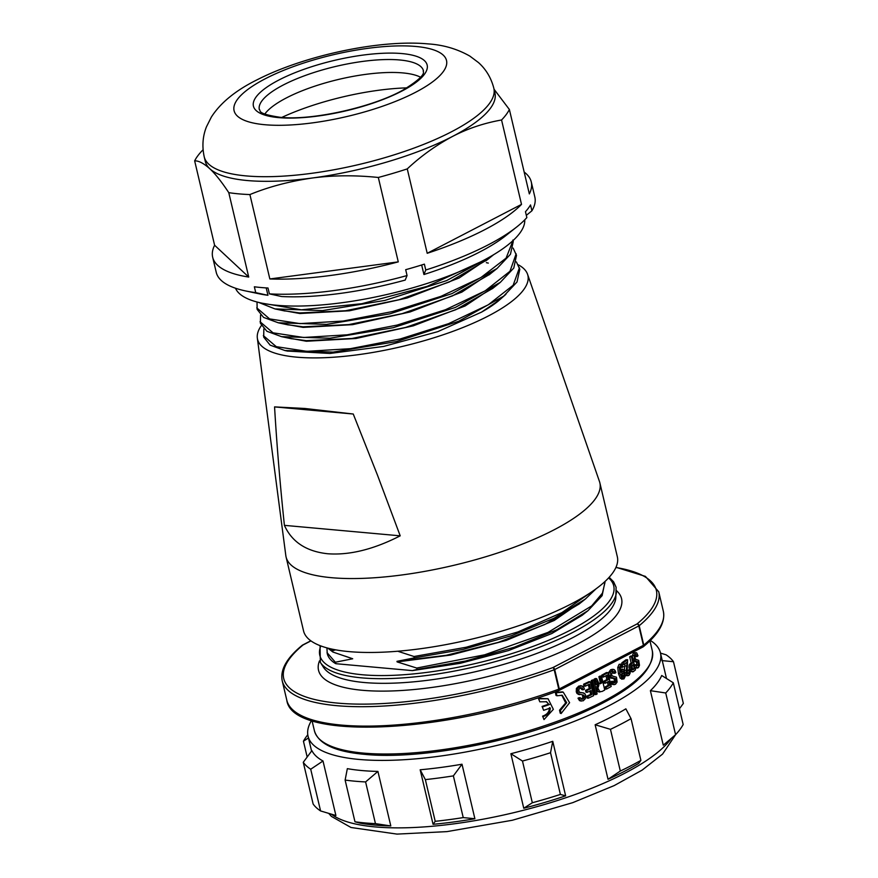 <?xml version="1.0" encoding="UTF-8"?>
<svg xmlns="http://www.w3.org/2000/svg" width="878" height="878" viewBox="0 0 878 878"><rect width="100%" height="100%" fill="white"/><g stroke="black" fill="none" stroke-linecap="round" stroke-linejoin="round"><path stroke-width="1.32" d="M549.507 707.646C549.343 711.806 547.038 714.637 542.593 716.141L544.009 719.587L542.593 716.141M543.295 716.536C547.817 714.933 550.155 712.091 550.308 708.019A175.589 50.891 -13.3 0 1 543.647 710.324L542.088 706.428A173.614 50.309 -13.3 0 0 548.684 704.145L546.116 701.555M548.684 704.145L546.577 701.752L539.816 701.818L538.401 698.394L548.059 698.745L553.359 709.336L544.009 719.587M562.381 691.886L555.324 692.424L556.037 695.442L556.937 695.771L556.224 692.753L555.324 692.424M556.224 692.753L563.259 692.16L569.592 702.718L561.13 713.54L560.241 713.21L559.527 710.192L565.673 702.905L561.744 695.146M582.158 692.643L584.913 693.752L585.626 695.376L585.374 698.625L583.211 700.798L580.621 700.842L579.118 698.416A175.589 50.891 -13.3 0 0 580.468 697.834L581.686 699.283L582.849 699.097L584.111 697.878L584.276 696.111L583.683 695.178L578.141 693.73L577.384 692.051L577.548 688.659L579.952 686.278L581.466 685.916L583.771 687.342L584.43 689.186A175.589 50.891 166.7 0 1 583.069 689.801L582.344 688.209L580.303 687.979L578.942 689.285L578.756 691.216L580.051 692.566L583.881 692.994L578.909 692.336M579.491 700.611L581.28 701.094L579.491 700.611L577.998 698.175A173.614 50.309 -13.3 0 0 579.337 697.604L580.468 697.834M582.344 694.871L582.937 697.659L581.181 699.053M581.598 686.069L578.8 686.058L576.418 688.418L576.264 691.809L577.022 693.488L579.732 694.674M580.226 687.562L581.894 689.592L583.069 689.801M590.356 681.811L593.638 695.672A175.589 50.891 -13.3 0 1 588.238 698.208L587.02 698.01L586.603 696.243A173.614 50.309 -13.3 0 0 590.653 694.355L591.904 694.531L590.96 690.547A175.589 50.891 -13.3 0 1 587.152 692.336L585.933 692.138L585.516 690.371A173.614 50.309 -13.3 0 0 589.292 688.604L590.543 688.78L589.467 684.192A175.589 50.891 -13.3 0 1 585.22 686.179L584.013 685.981L583.596 684.214A173.614 50.309 -13.3 0 0 589.083 681.635L590.356 681.811A175.589 50.891 166.7 0 1 584.814 684.423L583.596 684.214M590.653 694.355L589.873 691.063M589.292 688.604L588.37 684.708M594.538 694.443L591.267 680.582A173.614 50.309 -13.3 0 0 592.529 679.956L593.835 680.11L597.117 693.971A175.589 50.891 166.7 0 1 595.833 694.597L594.538 694.443M598.445 685.301L595.416 679.32L594.088 679.177L596.184 684.511L597.545 685.213L596.689 689.406L597.907 691.644L599.959 692.051L597.852 688.056L596.513 687.913M594.088 679.177A173.614 50.309 -13.3 0 0 595.361 678.529L596.711 678.661L599.125 683.951L600.223 683.753A175.589 50.891 -13.3 0 0 601.715 682.963L600.332 682.854L598.884 676.708A173.614 50.309 -13.3 0 0 600.069 676.082L601.463 676.181L604.744 690.042A175.589 50.891 166.7 0 1 601.957 691.513L597.907 691.644M599.125 683.951L597.764 683.819M598.851 683.633A173.614 50.309 -13.3 0 0 600.332 682.854M597.852 688.056L598.906 685.345L597.545 685.213M606.819 679.528L608.278 679.605L607.192 675.017A175.589 50.891 -13.3 0 1 603.526 677.059L602.11 676.96L601.693 675.204A173.614 50.309 -13.3 0 0 606.446 672.559L607.916 672.625L611.187 686.486A175.589 50.891 -13.3 0 1 606.511 689.087L605.096 688.989L604.679 687.222A173.614 50.309 -13.3 0 0 608.18 685.29L609.639 685.356L608.695 681.372A175.589 50.891 -13.3 0 1 605.392 683.205L603.976 683.106L603.559 681.35A173.614 50.309 -13.3 0 0 606.819 679.528L605.93 675.731M608.18 685.29L607.422 682.085M614.413 669.727L613.36 669.376L615.259 670.77L615.862 672.614A175.589 50.891 166.7 0 1 614.82 673.261L614.172 671.67L612.548 671.472L611.483 674.754L612.57 676.082L616.477 677.179L617.08 682.074L615.478 684.291L613.437 684.39L612.12 681.986A175.589 50.891 -13.3 0 0 613.162 681.372L615.116 682.601L616.093 679.561L615.577 678.639L611.11 677.289L610.397 672.208L613.36 669.376L610.66 669.738L608.904 672.164L608.937 675.566L610.605 678.057L614.04 678.617L614.512 681.317L613.59 682.557M611.867 671.22L613.283 673.228L614.82 673.261M611.933 684.335L614.282 684.664L611.933 684.335L610.627 681.932A173.614 50.309 -13.3 0 0 611.659 681.328L613.162 681.372M614.227 678.343L612.548 678.31M620.175 666.018L620.812 667.346L622.436 667.313L621.8 665.985L620.987 666.007L620.307 668.048L620.834 672.153L622.579 669.157M620.933 669.179L620.362 669.376M620.373 669.398L623.621 669.684L624.906 672.537L625.169 676.477L623.984 678.881L621.833 678.233L620 673.404L619.341 667.456L621.492 664.042L619.1 664.35L617.739 667.467L618.408 673.415L620.241 678.244L622.359 678.903M622.25 664.35L621.876 662.78A173.614 50.309 -13.3 0 0 625.937 659.784L627.627 659.707A175.589 50.891 166.7 0 1 623.523 662.725L621.876 662.78M627.627 659.707L627.101 672.208L627.77 673.635L628.637 673.722L629.186 672.658L629.076 670.682L627.397 670.748L626.969 673.788M627.397 670.748A173.614 50.309 -13.3 0 0 628.297 670.068L629.987 669.991L630.108 673.25L628.966 675.369L627.342 675.303L626.146 672.921L627.024 662.231A175.589 50.891 -13.3 0 1 623.94 664.481L622.425 664.525M625.246 674.853L627.298 675.423M625.081 663.669L624.214 670.551M633.598 671.44C632.336 672.46 631.403 671.714 630.81 669.201L630.766 665.096L629.054 665.184L630.163 663.746A173.614 50.309 -13.3 0 0 631.139 662.934L629.691 656.788A173.614 50.309 -13.3 0 0 630.481 656.118L632.226 655.998L635.496 669.859A175.589 50.891 -13.3 0 1 633.598 671.44L630.206 671.692M629.054 665.184L629.306 670.024M634.179 652.76L636.748 652.925L637.966 655.789A175.589 50.891 166.7 0 1 637.274 656.459L636.704 654.878L635.529 654.725L634.97 658.05L635.848 659.367L638.723 660.366L639.48 665.272L638.482 667.554L637.011 667.697L635.902 665.304A175.589 50.891 -13.3 0 0 636.616 664.668L638.108 665.853L638.613 662.78L638.174 661.858L634.86 660.607L634.015 655.526L635.968 652.595L633.378 653.177L632.226 656.009M634.915 655.043L635.485 656.623L637.274 656.459M634.937 667.489L636.704 667.708M634.399 665.217A173.614 50.309 -13.3 0 0 634.849 664.811L636.616 664.668M633.104 660.75L636.385 662.023L636.912 664.734L636.33 666.007M543.647 710.324L542.088 706.428M549.485 704.518A175.589 50.891 166.7 0 1 542.813 706.812M539.816 701.818L538.401 698.394M539.103 698.8L548.059 698.745M561.13 713.54L560.416 710.521L559.527 710.192M560.416 710.521L566.705 702.696L562.249 695.277L556.937 695.771M579.26 692.182L579.908 692.533M579.118 698.416L577.998 698.175M579.7 694.663L578.207 694.333M580.292 685.696L582.783 686.289M581.159 688.001L582.344 688.209L581.39 687.781M585.22 686.179L584.814 684.423M588.238 698.208L587.821 696.441L586.603 696.243M591.904 694.531A175.589 50.891 166.7 0 1 587.821 696.441M587.152 692.336L586.734 690.569L585.516 690.371M590.543 688.78A175.589 50.891 166.7 0 1 586.734 690.569M591.267 680.582L592.562 680.735A175.589 50.891 -13.3 0 0 593.835 680.11M595.833 694.597L592.562 680.735M595.416 679.32A175.589 50.891 -13.3 0 0 596.711 678.661M601.715 682.963L600.267 676.817L598.884 676.708M600.267 676.817A175.589 50.891 -13.3 0 0 601.463 676.181M608.278 679.605A175.589 50.891 166.7 0 1 604.975 681.438L603.559 681.35M603.526 677.059L603.109 675.303L601.693 675.204M607.916 672.625A175.589 50.891 166.7 0 1 603.109 675.303M606.511 689.087L606.094 687.32L604.679 687.222M609.639 685.356A175.589 50.891 166.7 0 1 606.094 687.32M605.392 683.205L604.975 681.438M612.12 681.986L610.627 681.932M614.38 682.832L613.766 682.568M619.1 664.35L620.713 664.328L623.402 666.643A175.589 50.891 166.7 0 1 622.436 667.313M621.8 665.985L620.987 666.007L621.8 665.985M623.984 678.881L621.613 679.166M622.14 671.088L621.602 674.984L622.491 677.004L623.6 677.278L624.028 673.283L623.193 671.275L621.898 671.308M621.569 671.308L622.623 675.862L621.986 677.3M623.94 664.481L623.523 662.725M629.076 670.682A175.589 50.891 -13.3 0 0 629.987 669.991M628.966 675.369L625.685 675.358M630.766 665.096L631.886 663.636A175.589 50.891 -13.3 0 0 632.873 662.813L631.139 662.934M632.873 662.813L631.425 656.667L629.691 656.788M631.425 656.667A175.589 50.891 -13.3 0 0 632.226 655.998M632.281 665.403L631.688 668.509L632.292 669.826L633.181 669.673A175.589 50.891 166.7 0 0 634.278 668.762L633.29 664.569A175.589 50.891 -13.3 0 1 632.281 665.403M632.292 669.826L633.181 669.673L632.193 669.738M631.962 669.354A173.614 50.309 -13.3 0 0 632.544 668.871L631.842 665.897M632.544 668.871L634.278 668.762M638.482 667.554L635.244 667.84M635.902 665.304L634.454 665.425M326.923 647.887L327.253 653.572A143.18 41.496 -13.3 0 0 333.87 662.484M335.736 649.852L332.608 650.664L332.938 652.047L352.704 658.763L335.341 662.221L335.912 663.702L412.386 670.616L460.27 663.307L508.549 650.554L551.801 633.543L582.158 615.313L588.008 610.66L556.828 629.756L514.245 647.24L465.614 661.013L417.061 669.431L416.743 668.048L397.097 661.902L396.966 661.343L414.339 657.885L414.01 656.503L397.745 651.235M412.386 670.616L417.061 669.431M604.942 581.971L602.121 595.657L588.008 610.66M329.415 648.524L332.608 650.664M332.938 652.047L327.79 648.118M352.704 658.763L345.274 656.195M327.033 652.628L335.341 662.221M335.659 663.603A143.926 39.872 166.5 0 1 333.859 662.473M416.743 668.048L484.667 654.801L548.015 632.401L591.684 605.908L602.451 593.111L605.019 582.301M585.835 598.664L554.237 620.461L506.167 640.435L450.436 655.098L397.097 661.902M396.966 661.343L446.222 655.317L498.155 642.411L544.81 624.521L579.173 603.976M595.997 588.853L585.275 599.114L554.117 618.189L511.479 635.705L462.925 649.457L414.339 657.885M414.01 656.503L466.185 647.24L517.976 631.919L561.876 612.625L591.388 592.09M257.342 338.129L285.822 555.609A161.212 46.721 -13.3 0 0 286.074 556.97L303.547 630.887A161.212 46.721 -13.3 0 0 348.972 651.608A161.212 46.721 -13.3 0 0 525.373 623.424A161.212 46.721 -13.3 0 0 617.322 556.718L599.85 482.79A161.212 46.721 -13.3 0 0 599.455 481.462L527.546 274.254A138.889 40.245 166.7 0 1 450.491 332.224A138.889 40.245 166.7 0 1 296.687 357.159A138.889 40.245 166.7 0 1 257.342 338.129A138.889 40.245 166.7 0 1 261.293 325.661M286.074 556.97A161.212 46.721 -13.3 0 0 331.489 577.691A161.212 46.721 -13.3 0 0 507.89 549.507A161.212 46.721 -13.3 0 0 599.85 482.79M327.714 553.755C306.367 551.472 291.935 542 284.406 525.351C280.126 484.854 276.844 445.365 274.562 406.898L304.787 408.468L353.252 414.021L377.43 475.02L400.203 535.832C373.644 549.398 349.488 555.379 327.714 553.755M518.36 264.838A138.889 40.245 166.7 0 1 527.546 274.254M400.203 535.832L284.406 525.351M353.252 414.021L274.562 406.898M502.468 297.115L498.21 301.099A121.526 35.219 -13.3 0 1 481.506 312.14L437.727 331.664L383.664 346.426L329.93 353.472L287.369 351.046M498.21 301.099L505.915 294.306M287.446 324.728L302.987 326.814L348.753 324.608L402.212 313.622L452.532 295.864L489.573 274.441M290.739 338.59L306.268 340.675L352.056 338.469L405.559 327.461L455.781 309.736L492.81 288.335M481.506 312.14L495.587 302.592M512.884 240.045L513.246 241.593L510.458 254.258L497.08 268.459L452.005 293.592L389.887 313.852L326.594 324.377L278.26 322.775L263.576 317.408L257.144 309.396L257.024 302.01M513.136 248.09L516.494 255.355L513.784 268.053L500.35 282.321L455.287 307.454L393.179 327.714L329.876 338.239L281.52 336.647L266.879 331.269L260.393 323.28L260.568 315.081M516.385 261.918L519.798 269.327L517.01 281.981L503.632 296.182L458.568 321.315L396.45 341.575L333.157 352.1L284.812 350.498L270.128 345.131L263.696 337.119L263.85 328.932M495.916 269.392L461.861 292.1L410.015 311.975L352.572 324.662L303.129 327.384L280.85 323.334M492.92 255.278L459.161 277.975L407.151 297.993L349.444 310.79L299.848 313.523L277.503 309.451M513.004 240.605L506.09 258.132L480.804 277.624L440.975 296.336L392.653 311.525L343.144 321.041L299.958 323.609L269.612 318.912L256.76 307.849M516.143 253.808L509.975 271.28L485.15 290.859L445.464 309.736L397.021 325.101L347.216 334.803L303.667 337.481L273.025 332.817L260.042 321.732M519.436 267.779L513.158 285.251L488.256 304.82L448.548 323.675L400.105 339.007L350.355 348.687L306.861 351.332L276.274 346.667L263.323 335.583M499.187 283.254L465.142 305.961L413.297 325.837L355.842 338.513L306.4 341.246L284.132 337.196M283.506 310.713L299.716 312.941L345.537 310.746L399.062 299.727L449.295 281.981L487.564 259.537M258.725 302.438L274.913 308.902L322.489 310.603L384.86 300.43L446.518 280.642L492.097 255.893M480.782 261.809L427.191 286.338L361.835 303.711L301.33 309.813L262.105 303.195M235.48 288.204A148.81 43.121 -13.3 0 0 276.724 305.27A148.81 43.121 -13.3 0 0 436.223 280.422A148.81 43.121 -13.3 0 0 524.748 219.829M203.092 149.798L202.478 150.357A163.692 47.434 -13.3 0 0 194.653 160.85L214.605 245.247L248.726 277.053A163.692 47.434 166.7 0 1 212.674 257.232L216.24 272.334A163.692 47.434 -13.3 0 0 245.631 290.947L259.328 293.834A148.81 43.121 -13.3 0 0 267.944 295.293L266.199 287.907M421.67 265.002L423.931 274.529A148.81 43.121 -13.3 0 0 505.937 235.534L516.901 226.82A163.692 47.434 -13.3 0 0 526.855 217.579L525.472 211.719A163.692 47.434 -13.3 0 0 530.531 204.947L531.914 210.797A163.692 47.434 -13.3 0 0 534.834 197.012L531.267 181.922A163.692 47.434 166.7 0 1 529.335 193.906L509.383 109.498L494.084 89.293M245.631 290.947A163.692 47.434 -13.3 0 0 255.739 292.637L254.357 286.788A163.692 47.434 -13.3 0 0 260.975 287.512A163.692 47.434 -13.3 0 0 268.009 288.017L269.392 293.878L281.597 296.534A148.81 43.121 -13.3 0 0 405.219 280.071L407.063 275.549L405.68 269.689A163.692 47.434 -13.3 0 0 424.381 264.146L425.764 270.007A163.692 47.434 -13.3 0 0 516.901 226.82M423.931 274.529L425.764 270.007M248.726 277.053L228.774 192.655A163.692 47.434 -13.3 0 0 249.901 194.565L269.842 278.963L398.272 261.874L378.319 177.466A163.692 47.434 -13.3 0 0 407.26 168.894L427.213 253.292L521.51 204.387L501.557 119.99A163.692 47.434 -13.3 0 0 509.383 109.498M269.392 293.878A163.692 47.434 -13.3 0 0 407.063 275.549M524.166 172.066A163.692 47.434 166.7 0 1 531.267 181.922M521.51 204.387A163.692 47.434 166.7 0 1 427.213 253.292M398.272 261.874A163.692 47.434 166.7 0 1 269.842 278.963M249.901 194.565C268.448 186.915 289.224 181.395 312.217 178.014A148.81 43.121 166.7 0 1 247.234 180.528A148.81 43.121 -13.3 0 1 209.82 168.752C215.34 173.899 221.651 181.867 228.774 192.655M378.319 177.466C354.986 175.084 332.96 175.271 312.217 178.014A148.81 43.121 166.7 0 0 452.521 136.441C435.861 145.386 420.771 156.196 407.26 168.894M501.557 119.99C484.118 123.063 467.765 128.55 452.521 136.441A148.81 43.121 166.7 0 0 494.94 92.936L493.853 88.316A148.81 43.121 166.7 0 1 409.302 149.776A148.81 43.121 166.7 0 1 246.652 175.951A148.81 43.121 166.7 0 1 246.147 175.907A148.81 43.121 -13.3 0 1 204.212 156.789L205.309 161.409A148.81 43.121 -13.3 0 0 209.82 168.752C203.773 163.341 198.713 160.707 194.653 160.85M212.674 257.232A163.692 47.434 166.7 0 1 214.605 245.247M255.739 292.637L267.944 295.293M526.328 215.34L531.914 210.797M420.54 77.231A84.321 24.441 -13.3 0 0 402.75 72.907A84.321 24.441 -13.3 0 0 322.895 83.619A84.321 24.441 -13.3 0 0 264.805 114.041M281.805 117.422A111.308 32.256 166.7 0 1 406.843 87.866M390.798 825.946A181.055 52.471 166.7 0 1 374.566 825.046A181.055 52.471 166.7 0 1 360.232 823.169L354.975 821.786L345.12 780.07L347.337 768.656A181.055 52.471 -13.3 0 0 361.681 770.533A181.055 52.471 -13.3 0 0 377.913 771.422L390.798 825.946L375.455 823.63A192.951 55.918 166.7 0 1 364.82 822.916A192.951 55.918 166.7 0 1 354.975 821.786M650.324 640.435A181.055 52.471 166.7 0 1 660.432 652.87A181.055 52.471 166.7 0 1 557.168 727.785A181.055 52.471 166.7 0 1 359.058 759.437A181.055 52.471 166.7 0 1 308.046 736.17A181.055 52.471 166.7 0 1 311.525 720.52M320.58 810.943A192.951 55.918 -13.3 0 1 313.128 804.007L303.272 762.291L311.899 750.635A181.055 52.471 -13.3 0 0 323.005 760.996L335.901 815.508L320.58 810.943L310.713 769.227L323.005 760.996M650.389 690.679A181.055 52.471 -13.3 0 0 661.716 675.5L673.316 682.81L683.172 724.526A192.951 55.918 166.7 0 1 675.588 734.699L665.733 692.983L650.389 690.679L663.285 745.192L675.588 734.699M595.141 724.767A181.055 52.471 -13.3 0 0 625.86 708.831L631.041 718.654L640.896 760.37L638.745 763.355A181.055 52.471 166.7 0 1 608.026 779.28L595.141 724.767L610.462 729.333A192.951 55.918 -13.3 0 0 631.041 718.654M510.875 753.719A181.055 52.471 -13.3 0 0 552.756 741.306L565.641 795.83A181.055 52.471 166.7 0 1 523.76 808.243L510.875 753.719L522.476 761.039A192.951 55.918 -13.3 0 0 550.539 752.72L552.756 741.306M420.167 769.786A181.055 52.471 -13.3 0 0 462.004 764.222L474.888 818.735A181.055 52.471 166.7 0 1 433.063 824.299L420.167 769.786L425.358 779.609A192.951 55.918 -13.3 0 0 453.377 775.878L462.004 764.222M377.913 771.422L365.599 781.925L375.455 823.63M345.12 780.07A192.951 55.918 -13.3 0 0 354.964 781.2A192.951 55.918 -13.3 0 0 365.599 781.925M665.733 692.983A192.951 55.918 -13.3 0 0 673.316 682.81M608.026 779.28L620.318 771.038L610.462 729.333M640.896 760.37A192.951 55.918 166.7 0 1 620.318 771.038M523.76 808.243L532.331 802.755L522.476 761.039M550.539 752.72L560.394 794.436L565.641 795.83M560.394 794.436A192.951 55.918 166.7 0 1 532.331 802.755M433.063 824.299L435.214 821.325L425.358 779.609M453.377 775.878L463.233 817.594L474.888 818.735M463.233 817.594A192.951 55.918 166.7 0 1 435.214 821.325M679.44 708.744L683.347 703.443L673.481 661.727L661.836 660.585M673.481 661.727A192.951 55.918 -13.3 0 0 666.04 654.79L660.497 653.111M308.474 737.959L303.437 741.208L307.168 756.99M307.783 734.776A192.951 55.918 -13.3 0 0 303.437 741.208M303.272 762.291A192.951 55.918 -13.3 0 0 310.713 769.227M310.944 640.885L303.064 644.968A191.47 55.49 166.7 0 0 337.657 703.113A191.47 55.49 166.7 0 0 552.899 667.576L637.022 623.951A1.986 1.635 50.5 0 1 639.195 625.696A193.456 56.06 -13.3 0 0 658.741 591.805L663.329 611.209A193.456 56.06 -13.3 0 1 643.772 645.1A1.986 1.635 50.5 0 1 643.08 646.888M615.895 567.495A191.47 55.49 166.7 0 1 637.022 623.951A1.986 1.24 -117.4 0 1 638.822 625.926L554.698 669.552A1.986 1.24 -117.4 0 0 552.899 667.576A1.986 0.724 -110.1 0 1 554.194 669.771A193.456 56.06 166.7 0 1 336.724 705.671A193.456 56.06 166.7 0 1 282.222 680.812L286.81 700.216A193.456 56.06 166.7 0 0 341.312 725.074A193.456 56.06 166.7 0 0 558.781 689.175L554.194 669.771A1.986 0.571 -13.3 0 0 554.698 669.552L559.286 688.956L643.409 645.33L638.822 625.926A1.986 0.571 166.7 0 0 639.195 625.696L643.772 645.1A1.986 0.571 166.7 0 1 643.409 645.33A1.986 1.24 -117.4 0 1 642.959 646.965L558.836 690.591A1.986 1.24 -117.4 0 0 559.286 688.956A1.986 0.571 -13.3 0 1 558.781 689.175A1.986 0.724 -110.1 0 1 558.606 690.701C445.3 733.426 291.924 741.098 286.81 700.216M319.482 660.871A155.691 45.118 -13.3 0 0 361.484 690.207A155.691 45.118 166.7 0 0 362.394 690.284A155.691 45.118 -13.3 0 0 546.215 658.061A155.691 45.118 -13.3 0 0 616.499 590.653M302.46 645.132A1.986 1.24 62.6 0 1 302.592 645.056A1.986 1.24 62.6 0 1 303.064 644.968A1.986 1.635 50.5 0 0 302.241 645.286C286.711 657.984 280.038 669.837 282.222 680.812M642.487 647.053A1.986 1.24 -117.4 0 0 642.959 646.965A1.986 1.986 0 0 0 643.311 646.735C658.84 634.026 665.513 622.184 663.329 611.209M312.03 720.684L314.412 730.759A173.614 50.309 -13.3 0 0 362.735 753.028A173.614 50.309 -13.3 0 0 363.327 753.083A173.614 50.309 -13.3 0 0 553.305 722.726A173.614 50.309 -13.3 0 0 652.321 650.883L649.939 640.808M582.004 692.72L580.841 692.501M582.849 699.097L581.697 698.877M584.111 697.878L582.937 697.659M584.276 696.111L583.102 695.892M578.141 693.73L577.022 693.488M577.384 692.051L576.264 691.809M577.548 688.659L576.418 688.418M579.952 686.278L578.8 686.058M597.523 684.653L596.184 684.511M597.117 683.863L595.778 683.721M596.48 681.986L595.141 681.855M598.028 689.548L596.689 689.406M598.072 686.585L596.733 686.453M610.429 675.621L608.937 675.566M609.617 677.234L611.11 677.289M610.397 672.208L608.904 672.164M612.185 669.771L610.66 669.738M614.172 671.67L612.635 671.637M616.049 681.35L614.512 681.317M616.093 679.561L614.556 679.539M615.577 678.639L614.04 678.617M612.109 678.112L610.605 678.057M621.833 678.233L620.241 678.244M620 673.404L618.408 673.415M619.341 667.456L617.739 667.467M622.392 673.316L624.028 673.283M622.623 675.862L624.258 675.83M624.686 666.051L626.354 665.985M629.186 672.658L627.507 672.724M626.146 672.921L625.004 672.954M625.871 670.254L624.214 670.298M630.163 663.746L631.886 663.636M630.81 669.201L629.098 669.288M630.514 666.973L628.813 667.06M634.256 658.95L632.939 659.049M633.345 660.728L634.86 660.607M634.015 655.526L632.259 655.657M635.156 653.023L633.378 653.177M636.704 654.878L635.288 655.01M638.69 664.569L636.912 664.734M638.613 662.78L636.813 662.934M638.174 661.858L636.385 662.023M637.077 661.606L635.299 661.749M635.639 661.419L633.872 661.551M320.053 645.637L320.338 662.374L323.433 667.236A150.983 43.757 -13.3 0 0 363.327 682.436A150.983 43.757 -13.3 0 0 364.205 682.513A150.983 43.757 -13.3 0 0 522.564 658.489A150.983 43.757 -13.3 0 0 615.807 598.116L616.104 587.25L613.601 581.807L609.167 577.296M320.338 662.374A152.904 44.306 -13.3 0 0 360.737 677.772A152.904 44.306 -13.3 0 0 361.626 677.86A152.904 44.306 -13.3 0 0 521.993 653.517A152.904 44.306 -13.3 0 0 616.411 592.387M608.597 577.911A151.016 43.768 166.7 0 1 541.013 643.344A151.016 43.768 166.7 0 1 362.351 674.754A151.016 43.768 -13.3 0 1 361.473 674.666A151.016 43.768 166.7 0 1 320.832 645.934M415.755 46.457A109.124 31.619 166.7 0 1 415.568 92.289A109.124 31.619 166.7 0 1 265.211 124.753A109.124 31.619 -13.3 0 1 264.849 124.72A109.124 31.619 166.7 0 1 265.024 78.888A109.124 31.619 166.7 0 1 415.382 46.424A109.124 31.619 -13.3 0 1 415.755 46.457M279.314 117.674A89.282 25.879 166.7 0 1 278.567 117.608A89.282 25.879 -13.3 0 1 278.491 80.227A89.282 25.879 -13.3 0 1 401.279 53.514A89.282 25.879 166.7 0 1 402.036 53.58A89.282 25.879 -13.3 0 1 402.113 90.95A89.282 25.879 -13.3 0 1 279.314 117.674M423.448 70.811A84.321 24.441 -13.3 0 0 399.699 59.978A84.321 24.441 166.7 0 0 398.941 59.913A84.321 24.441 166.7 0 0 306.938 74.882A84.321 24.441 166.7 0 0 259.328 109.607C261.359 110.277 255.103 113.503 280.104 117.29C311.866 120.813 373.446 107.116 403.671 89.688C430.132 73.247 421.846 71.513 423.448 70.811M671.341 738.343A181.055 52.471 -13.3 0 1 391.237 827.789A181.055 52.471 166.7 0 1 375.005 826.9A181.055 52.471 166.7 0 1 360.178 824.936A181.055 52.471 166.7 0 1 331.423 814.191M615.994 567.276L645.407 576.374L658.741 591.805M310.812 640.786L302.592 645.056A1.986 1.986 0 0 0 302.241 645.286M652.321 650.883C654.549 670.276 631.765 690.668 583.969 712.069C519.798 741.021 420.738 760.128 364.524 754.345C335.067 751.711 318.363 743.853 314.412 730.759M562.249 691.842L563.259 692.16M580.731 685.729L581.927 685.948M597.325 685.202L598.653 685.334M611.922 669.343L613.459 669.376M620.976 669.179L622.601 669.146M626.563 675.709L628.209 675.654M635.946 668.103L637.713 667.96M578.701 604.349L585.275 599.114M288.291 324.915L278.238 322.786M492.339 288.708L500.372 282.321M291.573 338.765L281.509 336.647M495.62 302.57L503.654 296.171M287.929 351.167L284.779 350.509M497.08 268.459L489.057 274.858M488.289 263.093L486.335 262.676M485.819 260.931L493.864 254.521M284.955 311.021L274.913 308.902M204.212 156.789C201.951 146.253 202.697 136.255 206.462 126.805L211.346 117.081C220.565 102.704 235.919 90.225 257.419 79.635C304.644 55.512 379.922 39.29 428.069 43.9C443.258 44.844 457.175 48.905 469.818 56.082L478.499 62.59C486.05 69.351 491.175 77.922 493.853 88.316M675.599 734.677L662.572 754.092L642.136 770.116L614.194 785.59L572.741 802.657L512.357 820.25L446.935 831.62L396.977 834.1L350.991 827.482L331.39 816.386L328.734 813.401M308.046 736.17L311.569 751.063M660.432 652.87L666.49 678.485"/></g></svg>
